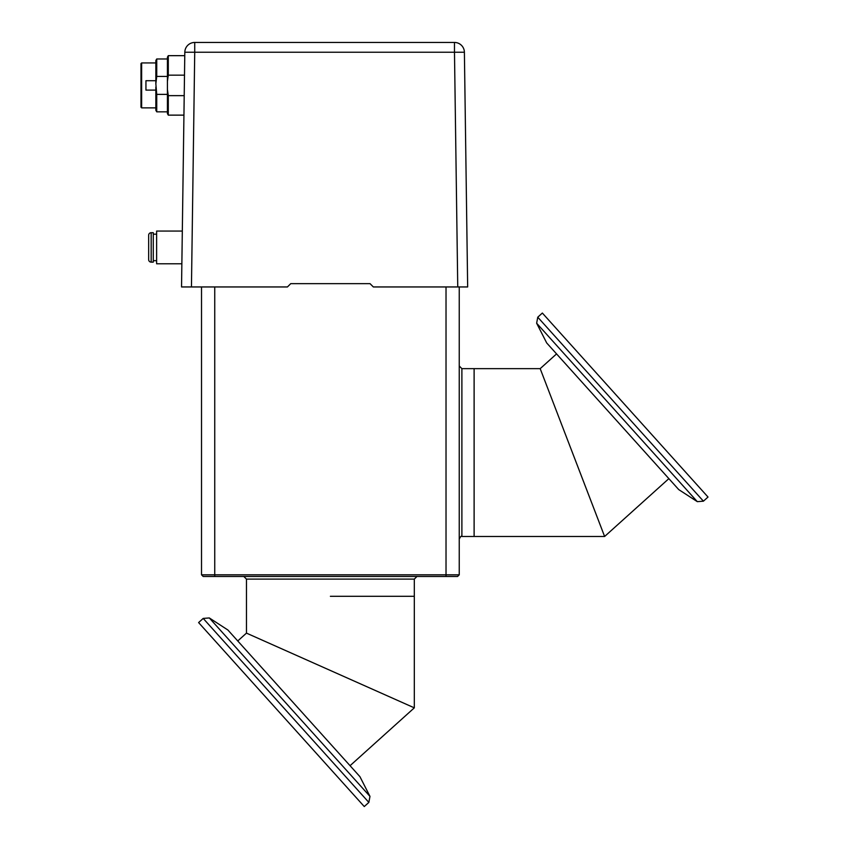 <?xml version="1.0" encoding="UTF-8"?>
<svg xmlns="http://www.w3.org/2000/svg" width="849" height="849" viewBox="0 0 849 849"><rect width="100%" height="100%" fill="white"/><g stroke="black" fill="none" stroke-linecap="round" stroke-linejoin="round"><path stroke-width="1.27" d="M540.187 368.646L461.888 368.646L461.888 536.483L474.113 536.483L474.113 368.646L474.113 536.483L604.615 536.483L540.187 368.646L556.562 353.906M330.388 596.295L414.312 596.295L330.388 596.295M459.245 286.951L459.245 574.815L457.59 576.471L203.176 576.471L201.521 574.815L459.245 574.815M201.521 286.951L201.521 574.815M332.861 283.651L327.905 283.651M703.418 501.175L708.013 497.036L542.352 313.048L537.757 317.197L703.418 501.175L697.305 501.653L678.733 489.597L546.692 342.943L536.642 323.225L697.305 501.653M604.615 536.483L668.863 478.634M602.525 531.028L572.406 452.559M203.198 618.422L198.602 622.572L364.263 806.55L368.859 802.411L203.198 618.422L209.31 617.945L227.882 630L359.923 776.655L369.973 796.383L209.31 617.945M350.064 765.692L414.312 707.843L414.312 579.114L246.465 579.114L246.465 633.121L414.312 707.843L246.465 633.121L237.752 640.963M148.66 236.255L148.66 258.595L148.66 236.255M148.66 235.226A2.515 2.515 0 0 1 151.175 232.7L153.276 232.7L153.276 262.139L151.175 262.139A2.515 2.515 0 0 1 148.66 259.624L148.66 235.226M153.276 234.175L156.63 234.175M153.276 260.675L156.63 260.675M181.866 263.784L156.63 263.784L156.63 231.066L182.323 231.066M457.218 286.951L460.391 286.951M457.749 286.951L373.337 286.951L370.037 283.651L290.74 283.651L287.429 286.951L181.537 286.951L184.817 52.224A9.912 9.912 0 0 1 194.729 42.45L454.48 42.45A9.912 9.912 0 0 1 464.392 52.224L467.661 286.951L457.749 286.951L454.48 52.224L194.729 52.224L191.45 286.951L188.149 286.951L190.208 286.951M181.537 286.951L188.149 286.951L181.537 286.951M461.06 286.951L467.661 286.951L461.06 286.951M188.149 286.951L191.036 286.951M184.817 52.224L194.729 52.224L194.729 42.45L454.48 42.45A9.912 9.912 0 0 1 464.392 52.224L454.48 52.224L454.48 42.45A9.912 9.912 0 0 1 464.392 52.224M183.936 115.135L168.293 115.135L168.293 95.64L167.423 89.485L167.423 113.617L168.293 115.135M167.423 89.485L167.423 57.191L168.293 55.663L168.293 75.168L184.498 75.168M167.423 111.835L156.736 111.835L156.736 94.377L167.423 94.377M155.855 83.828L155.855 60.491L156.736 58.974L156.736 76.431L155.855 83.828L156.736 94.377M155.855 62.932L141.645 62.932L141.645 107.865L155.855 107.865M155.855 80.708L145.943 80.708L145.943 90.1L155.855 90.1M141.645 107.865L140.987 107.207L140.987 63.601L141.645 62.932M156.736 111.835L155.855 110.317L155.855 86.969M167.423 76.431L156.736 76.431M168.293 95.64L184.212 95.64M167.423 81.313L168.293 75.168M214.744 286.951L214.744 576.471M446.022 286.951L446.022 576.471M151.175 232.7L151.175 262.139M246.465 579.114L243.822 576.471M461.888 536.483C461.357 535.698 460.476 536.579 459.245 539.126M461.888 368.646L459.245 365.993M414.312 579.114L416.955 576.471M537.757 317.197L536.642 323.225M368.859 802.411L369.973 796.383M167.423 58.974L156.736 58.974M184.764 55.663L168.293 55.663"/></g></svg>
